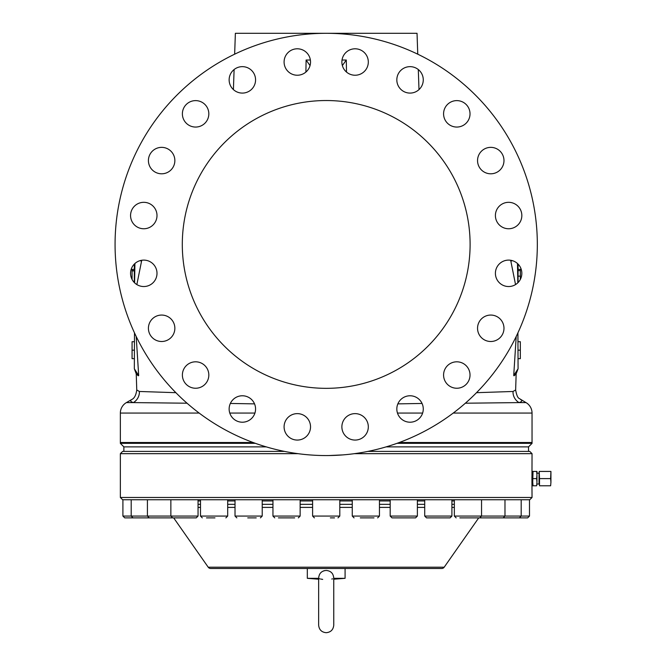 <?xml version="1.0" encoding="UTF-8"?>
<svg xmlns="http://www.w3.org/2000/svg" width="666" height="666" viewBox="0 0 666 666"><rect width="100%" height="100%" fill="white"/><g stroke="black" fill="none" stroke-linecap="round" stroke-linejoin="round"><path stroke-width="1" d="M345.088 568.489L345.088 578.313L333.749 578.313L333.758 625.149C333.308 629.736 330.786 632.25 326.198 632.7C321.611 632.25 319.097 629.736 318.648 625.149L318.656 578.313L307.317 578.313L307.317 568.489M331.776 579.029L332.592 578.846M333.749 578.313C333.45 573.518 330.935 570.887 326.198 570.446C321.478 570.879 318.956 573.509 318.656 578.313L318.831 576.623M208.217 567.207L444.189 567.207A3.022 3.022 0 0 1 441.716 568.489L210.689 568.489A3.022 3.022 0 0 1 208.217 567.207L173.676 517.882L172.677 517.882L173.676 517.882M444.189 567.207L478.721 517.882L479.728 517.882L459.815 517.882M198.052 504.337L200.491 504.337M227.689 504.337L235.023 504.337M262.221 504.337L272.952 504.337M300.141 504.337L312.604 504.337M339.802 504.337L352.264 504.337M379.454 504.337L390.184 504.337M417.374 504.337L424.717 504.337M451.906 504.337L454.345 504.337M202.839 499.75L122.627 499.75L120.355 497.485L532.042 497.485L529.778 499.75L202.839 499.75M214.96 517.882L206.493 517.882M450.033 517.882L426.531 517.882L450.033 517.882M172.802 517.882L142.233 517.882M454.345 499.75L454.345 516.067L529.487 516.067L527.68 517.882L479.603 517.882M294.68 517.882L278.413 517.882M131.202 499.75L131.202 516.067L198.052 516.067L196.245 517.882L172.677 517.882L187.029 517.882M142.349 517.882L133.017 517.882L131.202 516.067L122.91 516.067L124.725 517.882L135.639 517.882M390.184 499.75L390.184 516.067L417.374 516.067L415.567 517.882L392.058 517.882M373.992 517.882L360.298 517.882M334.515 517.882L330.361 517.882M256.219 517.882L247.752 517.882M136.672 517.882L124.725 517.882L122.91 516.067L122.91 499.75L122.91 516.067M476.082 517.882L479.728 517.882L481.543 516.067L481.543 499.75M367.882 451.406L529.778 451.406L532.042 453.671L354.379 453.671M298.027 453.671L120.355 453.671L120.355 497.485M531.934 481.352L532.042 497.485M532.725 485.78L532.725 482.192L533.025 485.78L532.042 485.78L531.951 482.192L532.042 453.671M531.926 476.748L531.918 477.688M531.918 478.596L531.926 480.461M284.524 451.406L122.627 451.406L120.355 453.671M528.529 451.406L528.529 446.878L386.138 446.878M266.258 446.878L123.868 446.878L123.868 451.406M528.529 446.878L532.076 443.331L397.011 443.331M255.394 443.331L120.33 443.331L123.868 446.878M187.046 403.213L133.342 402.597C130.378 401.64 129.878 400.591 131.826 399.467L126.398 402.597A12.088 12.088 0 0 0 120.355 413.062L120.355 442.507A12.088 12.088 0 0 1 120.33 443.331M399.292 442.507L532.042 442.507A12.088 12.088 0 0 0 532.076 443.331M532.042 442.507L532.042 413.062L453.246 413.062M476.531 392.682L513.02 391.475L515.642 389.968C516.558 395.063 517.757 397.91 519.247 398.501L525.998 402.597A12.088 12.088 0 0 1 532.042 413.062M520.579 399.467C522.519 400.599 522.019 401.648 519.064 402.597L465.359 403.213M422.053 403.454L397.86 403.871M254.537 403.871L230.353 403.454M305.894 72.061L306.102 60.032L310.04 65.576M234.648 54.187L235.373 33.3L417.033 33.3L417.757 54.187M234.107 69.539L233.408 89.602M418.997 89.602L418.298 69.539M342.366 65.576L346.295 60.032L346.503 72.061M518.073 368.623L517.915 332.875M518.073 278.971L518.073 276.79M520.337 279.445L520.337 270.596L518.073 270.596L518.073 264.077L518.073 282.567L518.073 281.718L518.831 281.718M518.073 341.716L520.337 341.716L520.337 358.658L518.073 358.658M520.337 350.183L518.073 350.183M520.337 270.596L520.337 269.38L518.073 269.38M520.337 276.157L518.073 276.157M517.815 282.817L517.474 263.511M133.566 281.718L134.332 281.718L134.332 282.567L134.332 264.077L134.332 270.596L132.068 270.596L132.068 279.445M132.068 270.871L134.332 270.871L134.332 281.443L133.35 281.443M134.332 358.658L132.068 358.658L132.068 341.716L134.332 341.716M132.068 350.183L134.332 350.183M132.068 270.596L132.068 269.38L134.332 269.38M134.49 332.875L134.332 368.681M134.923 263.511L134.59 282.817M134.699 369.33L138.686 375.541C135.548 373.351 135.439 373.435 138.378 375.799M139.96 260.672L141.567 261.08L136.855 284.582M136.197 336.488L138.686 375.541M141.783 260.256L141.567 261.08M310.531 426.848A13.22 13.22 0 0 0 297.311 413.628A13.22 13.22 0 0 0 284.091 426.848A13.22 13.22 0 0 0 297.311 440.068A13.22 13.22 0 0 0 310.531 426.848M368.315 426.848A13.22 13.22 0 0 0 355.095 413.628A13.22 13.22 0 0 0 341.874 426.848A13.22 13.22 0 0 0 355.095 440.068A13.22 13.22 0 0 0 368.315 426.848M423.268 408.991A13.22 13.22 0 0 0 410.048 395.77A13.22 13.22 0 0 0 396.828 408.991A13.22 13.22 0 0 0 410.048 422.211A13.22 13.22 0 0 0 423.268 408.991M470.021 375.025A13.22 13.22 0 0 0 456.801 361.813A13.22 13.22 0 0 0 443.581 375.025A13.22 13.22 0 0 0 456.801 388.245A13.22 13.22 0 0 0 470.021 375.025M503.979 328.28A13.22 13.22 0 0 0 490.767 315.06A13.22 13.22 0 0 0 477.547 328.28A13.22 13.22 0 0 0 490.767 341.5A13.22 13.22 0 0 0 503.979 328.28M521.836 273.326A13.22 13.22 0 0 0 508.616 260.106A13.22 13.22 0 0 0 495.404 273.326A13.22 13.22 0 0 0 508.616 286.538A13.22 13.22 0 0 0 521.836 273.326M521.836 215.543A13.22 13.22 0 0 0 508.616 202.322A13.22 13.22 0 0 0 495.404 215.543A13.22 13.22 0 0 0 508.616 228.754A13.22 13.22 0 0 0 521.836 215.543M503.979 160.581A13.22 13.22 0 0 0 490.767 147.361A13.22 13.22 0 0 0 477.547 160.581A13.22 13.22 0 0 0 490.767 173.801A13.22 13.22 0 0 0 503.979 160.581M470.021 113.836A13.22 13.22 0 0 0 456.801 100.616A13.22 13.22 0 0 0 443.581 113.836A13.22 13.22 0 0 0 456.801 127.056A13.22 13.22 0 0 0 470.021 113.836M423.268 79.87A13.22 13.22 0 0 0 410.048 66.65A13.22 13.22 0 0 0 396.828 79.87A13.22 13.22 0 0 0 410.048 93.09A13.22 13.22 0 0 0 423.268 79.87M368.315 62.013A13.22 13.22 0 0 0 355.095 48.793A13.22 13.22 0 0 0 341.874 62.013A13.22 13.22 0 0 0 355.095 75.233A13.22 13.22 0 0 0 368.315 62.013M310.531 62.013A13.22 13.22 0 0 0 297.311 48.793A13.22 13.22 0 0 0 284.091 62.013A13.22 13.22 0 0 0 297.311 75.233A13.22 13.22 0 0 0 310.531 62.013M255.569 79.87A13.22 13.22 0 0 0 242.349 66.65A13.22 13.22 0 0 0 229.137 79.87A13.22 13.22 0 0 0 242.349 93.09A13.22 13.22 0 0 0 255.569 79.87M208.824 113.836A13.22 13.22 0 0 0 195.604 100.616A13.22 13.22 0 0 0 182.384 113.836A13.22 13.22 0 0 0 195.604 127.056A13.22 13.22 0 0 0 208.824 113.836M174.858 160.581A13.22 13.22 0 0 0 161.638 147.361A13.22 13.22 0 0 0 148.418 160.581A13.22 13.22 0 0 0 161.638 173.801A13.22 13.22 0 0 0 174.858 160.581M255.569 408.991A13.22 13.22 0 0 0 242.349 395.77A13.22 13.22 0 0 0 229.137 408.991A13.22 13.22 0 0 0 242.349 422.211A13.22 13.22 0 0 0 255.569 408.991M208.824 375.025A13.22 13.22 0 0 0 195.604 361.813A13.22 13.22 0 0 0 182.384 375.025A13.22 13.22 0 0 0 195.604 388.245A13.22 13.22 0 0 0 208.824 375.025M174.858 328.28A13.22 13.22 0 0 0 161.638 315.06A13.22 13.22 0 0 0 148.418 328.28A13.22 13.22 0 0 0 161.638 341.5A13.22 13.22 0 0 0 174.858 328.28M157.001 273.326A13.22 13.22 0 0 0 143.781 260.106A13.22 13.22 0 0 0 130.561 273.326A13.22 13.22 0 0 0 143.781 286.538A13.22 13.22 0 0 0 157.001 273.326M157.001 215.543A13.22 13.22 0 0 0 143.781 202.322A13.22 13.22 0 0 0 130.561 215.543A13.22 13.22 0 0 0 143.781 228.754A13.22 13.22 0 0 0 157.001 215.543M331.019 455.511L343.198 454.878L328.912 455.544M323.485 455.544L321.362 455.502M115.068 244.43A211.13 211.13 0 0 0 326.198 455.561A211.13 211.13 0 0 0 537.329 244.43A211.13 211.13 0 0 0 326.198 33.3A211.13 211.13 0 0 0 115.068 244.43M470.104 244.43A143.898 143.898 0 0 1 326.198 388.336A143.898 143.898 0 0 1 182.301 244.43A143.898 143.898 0 0 1 326.198 100.533A143.898 143.898 0 0 1 470.104 244.43M512.445 260.672L510.83 261.08L510.614 260.256M517.698 369.33L513.719 375.541L516.208 336.488M515.542 284.582L510.83 261.08M514.027 375.799C516.958 373.435 516.858 373.351 513.719 375.541M131.826 399.467C134.399 398.293 136.047 395.129 136.763 389.968L139.385 391.475L175.874 392.682M126.398 402.597L133.342 402.597A12.088 11.871 104.8 0 0 139.385 391.475M513.02 391.475A12.088 11.871 -104.8 0 0 519.064 402.597L525.998 402.597M319.164 578.662L319.78 578.837M320.637 579.029L322.694 579.395M323.21 571.028L324.675 570.587M318.648 579.22L307.317 578.313M473.509 517.882L465.376 517.882M510.173 517.882L515.734 517.882M411.38 517.882L404.653 517.882M396.187 517.882L397.053 517.882M495.537 517.882L499.7 517.882M487.229 517.882L483.066 517.882M533.025 471.428L532.725 482.192L532.725 471.428L536.954 471.428L536.954 475.016L536.654 471.428M533.025 478.604L536.654 478.604L536.954 475.016L536.954 482.192L536.654 478.604M533.025 485.78L536.654 485.78L536.954 482.192L536.654 485.78M536.954 484.032L539.035 484.032L539.035 473.168L536.954 473.168M539.518 485.78L539.219 471.428L539.518 478.604L550.632 478.604L550.932 482.192L550.632 485.78L539.518 485.78L539.518 478.604M550.632 478.604L550.932 471.428L550.932 482.375M550.932 482.192L550.632 485.78M550.632 471.428L539.518 471.428M454.345 507.392L451.906 507.392M424.717 507.392L417.374 507.392M390.184 507.392L379.454 507.392M352.264 507.392L339.802 507.392M312.604 507.392L300.141 507.392M272.952 507.392L262.221 507.392M235.023 507.392L227.689 507.392M200.491 507.392L198.052 507.392M454.345 500.957L451.906 500.957M424.717 500.957L417.374 500.957M390.184 500.957L379.454 500.957M352.264 500.957L339.802 500.957M312.604 500.957L300.141 500.957M272.952 500.957L262.221 500.957M235.023 500.957L227.689 500.957M200.491 500.957L198.052 500.957M200.491 499.75L200.491 516.067L227.689 516.067L225.874 517.882M424.717 499.75L424.717 516.067L451.906 516.067L450.099 517.882M272.952 499.75L272.952 516.067L300.141 516.067L298.326 517.882M352.264 499.75L352.264 516.067L379.454 516.067L377.639 517.882M312.604 499.75L312.604 516.067L339.802 516.067L337.987 517.882M235.023 499.75L235.023 516.067L262.221 516.067L260.406 517.882M120.355 442.507L253.105 442.507M422.627 413.062L397.469 413.062M254.928 413.062L229.778 413.062M199.159 413.062L120.355 413.062M306.102 60.032L310.381 60.032M342.024 60.032L346.295 60.032M200.491 516.067L202.306 517.882M451.906 499.75L451.906 516.067M147.419 499.75L147.419 516.067L149.234 517.882M504.978 499.75L504.978 516.067L503.171 517.882M272.952 516.067L274.758 517.882M390.184 516.067L391.999 517.882M521.195 499.75L521.195 516.067L519.388 517.882M352.264 516.067L354.071 517.882M312.604 516.067L314.419 517.882M529.487 516.067L529.487 499.75L529.487 516.067L527.68 517.882M235.023 516.067L236.838 517.882M170.862 499.75L170.862 516.067L172.677 517.882M515.642 389.968L516.158 373.834L518.073 368.789M136.763 389.968L136.239 373.834L134.332 368.789M333.758 579.22L345.088 578.313M198.052 499.75L198.052 516.067M454.345 516.067L456.16 517.882M262.221 499.75L262.221 516.067M339.802 499.75L339.802 516.067M379.454 499.75L379.454 516.067M417.374 499.75L417.374 516.067M300.141 499.75L300.141 516.067M424.717 516.067L426.531 517.882M227.689 499.75L227.689 516.067M532.725 471.428L532.042 471.428"/></g></svg>
